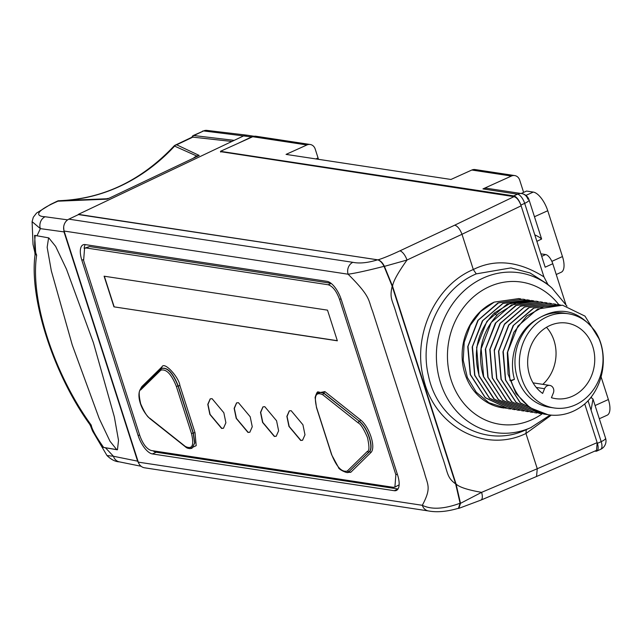 <?xml version="1.0" encoding="UTF-8"?>
<svg xmlns="http://www.w3.org/2000/svg" width="642" height="642" viewBox="0 0 642 642"><rect width="100%" height="100%" fill="white"/><g stroke="black" fill="none" stroke-linecap="round" stroke-linejoin="round"><path stroke-width="0.96" d="M547.907 284.51L543.934 276.863C518.744 261.061 495.199 258.622 473.306 269.52L461.991 234.282L407.004 260.034L384.422 266.358L392.559 286.252L456.045 483.988L460.507 503.328L481.596 492.358A9.205 3.764 67 0 1 480.922 500.102L536.487 476.524M384.422 266.358C382.592 262.706 380.441 260.54 377.961 259.858L78.484 214.58M457.89 508.44L458.853 508.368L460.507 503.328M254.192 136.273L247.138 135.205L243.92 135.751L234.194 140.365L193.876 135.55L192.865 135.687L191.701 137.348M193.017 135.623L203.602 130.936L251.616 136.923L237.684 143.535M253.863 136.345A7.367 6.444 98.6 0 0 251.616 136.923M220.575 151.656L513.993 196.645C516.842 197.487 519.226 200.545 521.127 205.825L543.934 276.863M456.045 483.988C459.118 487.118 467.641 489.902 481.596 492.358L537.266 468.732L525.95 433.486L526.263 429.626C486.347 449.079 437.86 422.163 428.527 375.955C418.544 335.814 440.34 288.764 476.26 273.877L473.306 269.52C435.581 285.208 412.67 334.731 423.182 376.958C433.005 425.574 483.988 453.894 525.95 433.486L551.309 415.125M521.127 205.825L461.991 234.282C459.993 229.106 457.569 226.072 454.729 225.165L399.878 250.862A9.205 3.691 -115.1 0 1 407.004 260.034C397.912 272.786 393.097 281.525 392.559 286.252M566.966 306.138L551.927 288.001A80.804 70.74 98.6 0 0 483.378 277.97A80.804 70.74 98.6 0 0 440.444 382.528A80.804 70.74 98.6 0 0 530.693 427.684L525.581 429.931M551.927 288.001L547.265 283.941L530.083 272.986L510.968 267.899L476.26 273.877M597.156 442.619L596.53 450.355L536.527 476.508L537.266 468.732L597.156 442.619L584.734 403.938M78.412 214.332L234.194 140.365M514.435 379.358C507.894 356.318 518.327 329.731 536.664 319.467C558.725 305.504 578.217 309.428 595.142 331.24C608.688 351.647 605.053 384.157 586.499 402.373A55.228 48.351 98.6 0 1 548.501 414.796A55.228 48.351 98.6 0 1 511.136 380.842L514.435 379.358L510.037 380.682L507.629 352.113L517.901 326.08L537.755 309.003L562.536 305.207L584.982 316.121L599.163 339.04M511.136 380.842L510.037 380.682M547.931 414.708L529.995 407.734L516.008 393.506L508.063 374.182L507.316 352.691L513.849 332.307L526.633 316.121L543.662 306.595L562.536 305.207M545.836 414.339L543.742 414.066L520.373 402.871L505.639 380.008L503.232 351.423L513.536 325.366L533.823 308.12L558.139 304.541L560.209 304.91M558.139 304.541L533.462 308.152L513.086 325.654L502.951 351.8L505.423 379.976L520.317 402.983L543.742 414.066M541.455 413.673L539.344 413.4L516.136 402.349L501.242 379.342L498.77 351.166L508.913 325.021L529.289 307.518L553.741 303.875L555.836 304.244M553.741 303.867L528.663 307.67L508.649 325.045L498.537 351.286L501.025 379.31L516.04 402.422L539.344 413.4M549.343 303.201L524.506 306.892L504.492 324.025L494.22 350.026L496.627 378.644L511.433 401.571L534.73 412.702L511.867 401.788L496.844 378.676L494.356 350.652L504.476 324.411L524.49 307.036L549.343 303.201L551.422 303.57M523.856 410.992L521.753 410.728L498.577 399.701L483.651 376.669L481.155 348.71L491.186 322.541L511.449 304.95L536.15 301.194L538.229 301.571M536.15 301.194L515.959 303.008L498.513 313.665C481.709 331.256 476.677 352.241 483.434 376.637L498.441 399.741L521.753 410.728M532.643 412.333L530.549 412.068L507.26 400.937L492.446 378.002L490.047 349.392L500.319 323.391L520.325 306.258L544.946 302.534L547.048 302.912M544.946 302.534L520.501 306.041L500.102 323.351L489.806 349.489L492.229 377.969L507.011 400.881L530.549 412.068M528.246 411.658L526.151 411.394L502.83 400.247L488.048 377.335L485.625 348.855L495.929 322.717L516.32 305.407L540.548 301.868L542.594 302.23M540.548 301.868L515.63 305.592L495.359 323.175L485.328 349.344L487.832 377.303L502.75 400.335L526.151 411.394M519.482 410.326L517.356 410.061L494.268 399.107L479.253 376.003C472.504 351.607 477.528 330.614 494.332 313.031L511.778 302.374L531.753 300.528L533.815 300.897M531.753 300.528L507.108 304.123L486.909 321.345L476.629 347.362L479.036 375.963L493.778 398.834L517.356 410.061M515.053 409.652L512.958 409.387L489.597 398.2L474.855 375.329L472.448 346.728L482.728 320.711L502.927 303.489L527.355 299.862L529.433 300.231M527.355 299.862L502.774 303.425L482.375 320.872L472.183 347.009L474.639 375.297L489.493 398.273L512.958 409.387M522.957 299.188L497.911 302.976L477.808 320.454L467.737 346.68L470.241 374.631L485.24 397.735L508.344 408.689L485.312 397.639L470.458 374.663L468.01 346.367L478.194 320.238L498.601 302.791L522.957 299.188L525.044 299.565M537.025 412.999L534.947 412.734M504.163 408.055L502.325 407.774A55.228 48.351 -81.4 0 1 462.288 360.098A55.228 48.351 -81.4 0 1 494.228 302.117L480.625 311.53L470.241 325.382L464.214 342.218L463.211 360.226L467.36 377.504L476.26 392.206L488.963 402.759L506.249 408.32M510.663 408.986L508.56 408.721M518.648 298.538L520.638 298.891M520.847 298.915L518.888 298.57L494.228 302.117M460.105 503.232L458.452 508.279C447.049 511.642 437.074 512.533 428.535 510.96L428.535 510.96A9.205 8.057 98.6 0 1 422.308 505.302C431.857 487.519 427.508 484.943 424.37 472.496L372.569 311.153C367.97 299.83 371.397 297.423 348.116 274.214L64.104 231.04L138.303 462.136L422.308 505.302C431.496 509.78 444.095 509.09 460.105 503.232L455.643 483.899L392.174 286.22L384.044 266.326C367.513 270.571 355.532 273.195 348.116 274.214A9.205 8.057 -81.4 0 1 352.859 262.321L68.855 219.155A9.205 8.057 -81.4 0 0 64.104 231.04M68.855 219.155L78.814 214.42L377.584 259.833C380.064 260.516 382.215 262.682 384.044 266.326M85.25 244.594A18.409 7.736 -114.3 0 0 84.158 248.43M152.94 450.78A18.409 7.736 -114.3 0 0 156.207 452.217L398.016 488.971M85.185 244.586A18.409 7.736 -114.3 0 0 83.067 244.835A18.409 7.736 -114.3 0 0 81.855 260.267L138.142 435.581A18.409 7.736 -114.3 0 0 152.403 453.934L394.276 490.705A18.409 7.736 -114.3 0 0 396.395 490.456A18.409 7.736 -114.3 0 0 397.607 475.016L341.319 299.71A18.409 7.736 -114.3 0 0 327.059 281.348L85.185 244.586M428.487 510.952L144.53 467.793A9.205 8.057 -81.4 0 1 138.303 462.136M455.643 483.899C446.623 477.407 448.036 472.737 442.202 456.598L396.475 314.171C392.495 299.694 389.285 298.915 392.174 286.22M377.584 259.833C367.762 262.859 359.52 263.685 352.859 262.321M192.271 137.075L231.898 141.457M63.662 227.18L64.007 231.898L137.613 461.157L139.202 464.11M106.997 455.547L113.441 456.253A9.205 8.089 101.5 0 0 119.3 461.847L119.3 461.847C115.231 461.686 111.13 459.584 106.997 455.547L92.512 430.959L90.578 426.015L91.02 425.991C93.122 432.411 97.135 439.529 103.065 447.33L117.462 449.737L118.521 440.372L114.34 416.851L93.411 342.708L66.495 269.223L55.653 246.416L48.8 237.901L34.596 235.349L35.775 253.935L34.853 252.45L33.031 244.482L32.1 221.626M64.007 231.898L40.366 228.632L32.1 221.659L33.288 217.269L36.538 213.072L50.445 204.477L56.368 201.596A9.205 3.828 64.6 0 1 57.371 201.452L58.117 200.785L56.368 201.596M116.411 449.641L103.659 447.466C96.003 436.632 91.862 429.193 91.236 425.14A135.302 54.779 66 0 1 36.65 255.131L35.775 253.935A7.367 5.81 -37.7 0 1 35.872 254.762L35.045 254.778L34.853 252.45M35.19 235.486C34.227 244.49 34.716 251.046 36.65 255.131L35.872 254.762M48.591 237.869L47.155 247.322L51.328 270.852L72.257 344.987L99.181 418.48L110.015 441.279L116.868 449.793L117.478 449.729M58.117 200.785L106.596 198.771L107.142 199.156L57.941 201.187M61.175 200.625L60.067 200.657C103.539 198.723 141.633 180.402 174.343 145.686L176.67 144.811L199.205 155.444L107.142 199.156L199.205 155.444L196.685 155.998L174.608 146.111L174.913 145.333M108.033 198.394A4.598 4.55 71.5 0 1 106.596 198.771L107.599 198.563M193.988 157.587L196.685 155.998A4.598 2.464 63.4 0 1 196.115 156.576M91.02 425.991L91.236 425.14L90.562 425.108A7.367 7.118 36.8 0 1 91.02 425.991M90.578 426.015L89.719 424.346L90.562 425.108M527.901 199.245A9.205 8.057 98.6 0 0 521.673 193.587L487.061 188.331A9.205 8.057 -81.4 0 0 482.944 188.917L511.409 176.044L471.83 170.026L450.973 179.463L286.059 154.393L306.916 144.964L252.731 136.73A7.367 6.444 -81.4 0 1 256.022 136.256L310.206 144.49A7.367 6.444 98.6 0 0 306.916 144.964M588.056 400.736L591.081 410.158L592.983 399.003L590.849 397.43M565.771 304.188L552.786 263.742L545.178 267.184L534.794 234.844C540.307 237.508 542.289 238.976 540.741 239.241M540.893 253.839L545.66 254.561A9.205 3.868 65.7 0 1 552.786 263.742M471.83 170.026A7.367 6.444 -81.4 0 1 475.12 169.56L514.699 175.571A7.367 6.444 98.6 0 0 511.409 176.044M523.623 192.391L519.683 180.097A7.367 6.444 98.6 0 0 514.699 175.571M594.861 451.077L595.72 451.206A9.205 3.868 -114.3 0 0 596.779 451.085A9.205 3.868 -114.3 0 0 597.381 443.365L597.333 443.197M605.558 438.157L605.558 438.157A9.205 2.199 162.2 0 1 601.193 441.64A9.205 3.868 -114.3 0 1 600.583 449.36L600.583 449.36A9.205 9.205 0 0 0 605.558 438.157L592.983 399.003M520.935 205.239L520.879 205.079A9.205 3.868 -114.3 0 0 513.752 195.898L220.463 151.319L220.704 152.066M220.463 151.319L252.731 136.73M318.496 159.32L315.19 149.016A7.367 6.444 98.6 0 0 310.206 144.49M520.879 205.079L524.683 203.353A9.205 2.199 162.2 0 0 529.048 199.871A9.205 9.205 0 0 0 521.673 193.587L521.673 193.587A9.205 8.057 98.6 0 0 517.556 194.181A9.205 3.868 -114.3 0 1 524.683 203.353L534.794 234.844M529.048 199.871L541.623 239.033L536.881 241.344M317.942 159.24L318.055 157.956L315.896 158.927M394.902 487.101L395.865 474.751L339.578 299.445C336.504 291.107 332.708 286.212 328.174 284.759L86.285 247.989L84.584 248.189L83.612 260.54L139.9 435.846C142.973 444.184 146.777 449.079 151.311 450.532L393.201 487.302L394.902 487.101L399.139 484.822M330.967 283.258L89.471 246.544L84.584 248.189M337.347 340.806L327.508 310.15L104.1 276.196L113.947 306.844L337.347 340.806M212.061 398.658L210.199 398.875L207.783 404.348L209.846 414.371L221.618 428.447L223.472 428.23L225.896 422.765L223.833 412.742L212.061 398.658M238.423 402.662L236.561 402.887L234.145 408.352L236.208 418.375L247.981 432.451L249.834 432.235L252.258 426.769L250.195 416.746L238.423 402.662M264.785 406.675L262.923 406.892L260.508 412.365L262.57 422.388L274.343 436.456L276.196 436.247L278.62 430.782L276.558 420.751L264.785 406.675M291.147 410.679L289.285 410.896L286.87 416.369L288.932 426.392L300.705 440.468L302.559 440.252L304.982 434.786L302.92 424.763L291.147 410.679M346.279 472.448L350.781 472.287L370.891 452.554C376.252 447.562 369.407 426.569 360.371 419.78L324.876 391.596L316.65 393.257M189.904 448.678L196.195 445.636L195.016 432.628L179.904 385.545C179.126 377.697 164.464 361.077 161.985 366.839L161.511 368.46C167.377 366.927 172.947 372.753 178.227 385.93L178.035 386.019C172.754 372.833 167.185 367.015 161.319 368.54L160.837 370.161L140.75 389.863C138.712 390.119 138.688 394.758 140.686 403.794C144.434 412.405 147.5 417.244 149.883 418.303L185.329 446.447C192.279 449.713 194.325 445.396 191.468 433.494L176.357 386.404C171.462 374.182 166.286 368.773 160.837 370.161M161.985 366.839L141.874 386.564L140.534 388.883M113.947 306.844L337.307 340.677M104.333 276.229L114.14 306.756M210.295 398.834L207.976 404.396L210.086 414.403L221.819 428.358L223.568 428.182M236.657 402.847L234.338 408.408L236.449 418.407L248.173 432.363L249.931 432.194M263.019 406.851L260.7 412.413L262.811 422.412L274.535 436.367L276.293 436.199M289.382 410.856L287.062 416.417L289.173 426.424L300.897 440.38L302.655 440.203M324.876 391.596L323.737 393.233L318.304 391.965L323.929 393.145L359.4 421.304L323.737 393.233L322.798 394.782C315.848 391.508 313.802 395.825 316.658 407.734L331.689 454.56M350.781 472.287L348.935 471.718L369.038 452C374.166 448.028 367.545 427.42 359.207 421.393A1.284 0.907 -51.6 0 0 358.244 422.926L322.798 394.782M331.77 454.817C336.673 467.039 341.841 472.456 347.29 471.059L348.935 471.718L348.454 472.014M347.29 471.059L367.376 451.358C369.415 451.101 369.439 446.463 367.441 437.435C363.693 428.816 360.627 423.985 358.244 422.926M140.75 389.863A1.284 1.156 -134.4 0 1 140.911 388.466L161.126 368.652M185.329 446.447L185.642 447.009C187.103 448.389 189.205 448.814 191.958 448.293L194.638 443.004L193.146 433.101L178.035 386.019L176.357 386.404M599.323 418.744L607.139 415.213A18.706 7.856 -114.3 0 0 608.367 399.533L601.105 376.91M556.237 274.503L561.236 272.24A18.706 7.856 -114.3 0 0 562.464 256.559L547.746 210.737A18.706 7.856 -114.3 0 0 533.261 192.078L526.56 191.059L521.152 193.507M568.355 313.769L563.957 313.103A47.628 41.698 98.6 0 0 517.42 378.01A47.628 41.698 -81.4 0 0 549.64 407.285L554.038 407.951A47.628 41.698 -81.4 0 1 521.818 378.676A47.628 41.698 98.6 0 1 568.355 313.769A47.628 41.698 98.6 0 1 600.575 343.053A47.628 41.698 -81.4 0 1 554.038 407.951M551.422 397.719L553.34 393.016A5.521 4.831 98.6 0 0 549.785 385.409A5.521 4.831 98.6 0 0 544.568 388.715L542.642 393.418A38.199 33.44 -81.4 0 1 530.019 348.189A38.199 33.44 -81.4 0 1 566.934 323.103A38.199 33.44 -81.4 0 1 594.259 365.892A38.199 33.44 -81.4 0 1 555.458 398.626A38.199 33.44 -81.4 0 1 551.422 397.719M542.827 384.349A38.199 33.44 98.6 0 0 546.502 327.3M202.615 131.072L206.836 130.39A7.367 6.476 96.8 0 0 206.828 130.39A7.367 6.476 96.8 0 0 203.602 130.936L193.876 135.55M454.729 225.165L513.993 196.645M399.878 250.862C390.472 255.267 383.17 258.269 377.961 259.858M496.739 315.423L494.332 313.031M558.789 304.645A71.912 62.956 98.6 0 0 489.276 286.685A71.912 62.956 98.6 0 0 451.166 380.064A71.912 62.956 98.6 0 0 531.969 419.667A71.912 62.956 98.6 0 0 542.209 413.817M550.234 415.021L530.693 427.684A80.804 70.74 98.6 0 0 531.351 427.387M81.855 260.267L83.332 259.601M138.142 435.581L139.603 434.923M152.403 453.934L156.207 452.217M394.276 490.705L397.984 489.027M67.643 219.861L45.109 216.747A9.205 8.161 -82.1 0 0 40.366 228.632L36.971 235.887M105.537 447.875L113.441 456.253L137.613 461.157M45.109 216.747C35.904 216.394 33.93 211.708 57.371 201.452M60.22 200.657A189.992 166.334 98.6 0 0 174.608 146.111M176.67 144.811L193.427 136.858M597.381 443.365L601.193 441.64L591.081 410.158M482.944 188.917L517.556 194.181L513.752 195.898M545.66 254.561L541.696 256.351M591.563 397.534L590.319 398.096M397.31 474.101L395.865 474.751M89.471 246.544L86.285 247.989M331.16 283.403L328.174 284.759M341.014 298.795L339.578 299.445M360.371 419.78A1.284 0.907 -51.6 0 1 359.4 421.304C367.746 427.331 374.358 447.939 369.23 451.912L369.038 452A1.284 1.156 45.6 0 1 367.376 451.358M370.891 452.554A1.284 1.156 45.6 0 0 369.23 451.912L348.558 471.966M149.883 418.303A1.284 0.907 128.4 0 0 150.148 418.825L185.602 446.976M191.87 448.333L194.831 442.916L193.338 433.013L178.227 385.93L179.904 385.545M191.468 433.494L195.016 432.628M141.874 386.564A1.284 1.156 -134.4 0 1 142.01 387.391M595.078 405.535L608.367 399.533M525.91 195.401L533.261 192.078M534.465 216.739L547.746 210.737M551.855 261.358L562.464 256.559M544.568 388.715L536.255 387.455M206.828 130.39L247.138 135.205M458.853 508.368L480.922 500.102M548.501 414.796L547.923 414.708M61.167 200.625L60.661 200.641M174.72 145.405L192.415 137.003M108.089 198.37L107.623 198.555M119.3 461.847L141.079 466.261M89.719 424.346C53.864 374.695 29.099 299.076 35.045 254.778M596.779 451.085L600.583 449.36M318.296 391.965C317.509 391.275 316.45 393.113 315.102 397.47L316.498 407.646L331.609 454.729L338.511 467.472C338.31 469.43 348.622 474.213 348.357 472.063M140.911 388.466C136.208 394.076 140.173 409.781 150.148 418.825M549.785 385.409L533.053 382.865"/></g></svg>
